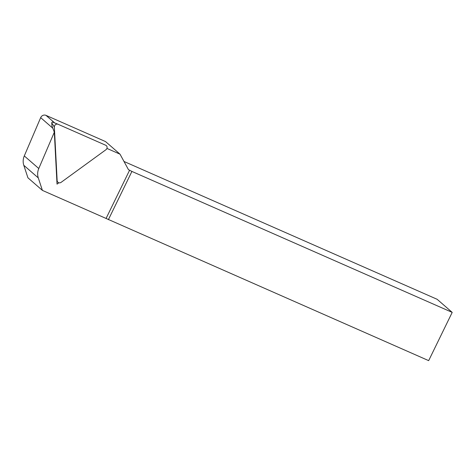 <?xml version="1.0" encoding="UTF-8"?>
<svg xmlns="http://www.w3.org/2000/svg" width="476" height="476" viewBox="0 0 476 476"><rect width="100%" height="100%" fill="white"/><g stroke="black" fill="none" stroke-linecap="round" stroke-linejoin="round"><path stroke-width="0.71" d="M106.933 148.417L120.011 154.17L105.523 141.568L45.988 115.365L54.681 122.921M123.962 161.459L437.147 299.297L452.2 312.387L428.668 360.635L42.412 190.394L27.923 177.792L23.8 165.303A13.489 12.537 -49 0 1 24.288 155.926L40.674 117.655A4.046 3.76 -49 0 1 45.988 115.365M42.412 190.394L38.288 177.905A13.489 12.537 -49 0 1 38.776 168.528L54.323 132.221L51.914 125.771L51.765 122.903A0.726 0.678 131 0 1 52.759 122.154L58.042 124.266A2.695 2.505 -49 0 1 58.114 124.296L105.696 145.239A2.695 2.505 -49 0 1 105.928 149.738L61.136 182.326A2.695 2.505 -49 0 1 57.138 180.565L54.353 127.038A2.695 2.505 -49 0 1 58.042 124.266M120.011 154.17L128.46 169.664L131.911 171.425L452.2 312.387M108.385 219.674L131.911 171.425M106.088 218.419L129.615 170.176M54.323 132.221L57.025 184.129L58.893 182.772M57.965 124.236L52.776 122.165A0.726 0.678 131 0 0 52.759 122.154M40.674 117.655L52.943 128.324M24.288 155.926L38.776 168.528M23.8 165.303L38.288 177.905M54.353 127.038L51.765 122.903M57.138 180.565L56.817 180.041M56.84 180.588L57.459 181.665"/></g></svg>
